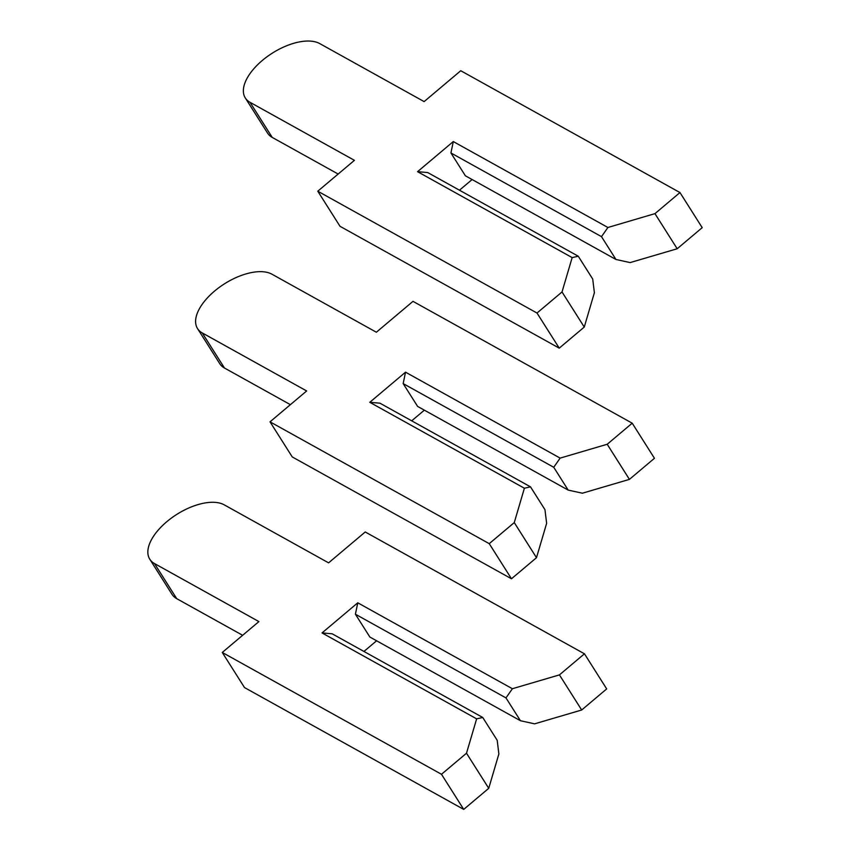 <?xml version="1.0" encoding="UTF-8"?>
<svg xmlns="http://www.w3.org/2000/svg" width="852" height="852" viewBox="0 0 852 852"><rect width="100%" height="100%" fill="white"/><g stroke="black" fill="none" stroke-linecap="round" stroke-linejoin="round"><path stroke-width="1.28" d="M476.641 718.854L482.743 717.48L497.195 740.303L498.867 753.956L488.739 788.313L466.502 753.211L476.641 718.854L322.035 632.929L357.776 602.801L512.382 688.725L559.434 674.89L581.671 710.004L606.688 688.917L584.451 653.803L365.231 531.978L328.595 562.852L224.182 504.821A46.807 23.43 -32.3 0 0 171.657 517.888A46.807 23.43 -32.3 0 0 149.792 559.221A46.807 23.43 -32.3 0 0 154.478 563.555L258.901 621.587L222.265 652.462L441.485 774.287L466.502 753.211M482.743 717.48L332.173 633.803L322.035 632.929M363.942 651.45L376.595 640.789M222.265 652.462L244.503 687.564L463.722 809.4L488.739 788.313M149.792 559.221L172.029 594.334A46.807 23.43 -32.3 0 0 176.715 598.658L242.628 635.294M520.434 720.717L369.864 637.04L355.412 614.217L505.981 697.905L520.434 720.717L534.619 723.838L581.671 710.004M505.981 697.905L512.382 688.725M559.434 674.89L584.451 653.803M441.485 774.287L463.722 809.4M355.412 614.217L357.776 602.801M524.395 488.228L530.508 486.854L544.96 509.677L546.633 523.33L536.494 557.687L514.267 522.585L524.395 488.228L369.789 402.304L405.531 372.175L560.137 458.11L607.199 444.265L629.426 479.378L654.453 458.291L632.216 423.188L412.996 301.352L376.36 332.227L271.937 274.195A46.807 23.43 -32.3 0 0 219.422 287.262A46.807 23.43 -32.3 0 0 197.547 328.606A46.807 23.43 -32.3 0 0 202.243 332.93L306.656 390.962L270.02 421.836L489.24 543.661L514.267 522.585M530.508 486.854L379.939 403.177L369.789 402.304M411.697 420.824L424.36 410.163M270.02 421.836L292.257 456.938L511.477 578.774L536.494 557.687M197.547 328.606L219.784 363.708A46.807 23.43 -32.3 0 0 224.481 368.032L290.394 404.668M568.188 490.102L417.618 406.415L403.166 383.592L553.736 467.279L568.188 490.102L582.374 493.212L629.426 479.378M553.736 467.279L560.137 458.11M607.199 444.265L632.216 423.188M489.24 543.661L511.477 578.774M403.166 383.592L405.531 372.175M572.161 257.602L578.263 256.228L592.715 279.051L594.387 292.715L584.259 327.062L562.022 291.959L572.161 257.602L417.555 171.678L453.296 141.56L607.902 227.484L654.954 213.639L677.191 248.752L702.208 227.665L679.971 192.563L460.751 70.727L424.115 101.601L319.702 43.569A46.807 23.43 -32.3 0 0 267.177 56.647A46.807 23.43 -32.3 0 0 245.312 97.98A46.807 23.43 -32.3 0 0 249.998 102.304L354.421 160.336L317.785 191.21L537.005 313.035L562.022 291.959M578.263 256.228L427.693 172.551L417.555 171.678M459.462 190.198L472.114 179.538M317.785 191.21L340.023 226.312L559.242 348.148L584.259 327.062M245.312 97.98L267.549 133.082A46.807 23.43 -32.3 0 0 272.235 137.417L338.148 174.042M615.953 259.477L465.384 175.789L450.932 152.966L601.501 236.654L615.953 259.477L630.139 262.586L677.191 248.752M601.501 236.654L607.902 227.484M654.954 213.639L679.971 192.563M537.005 313.035L559.242 348.148M450.932 152.966L453.296 141.56M154.478 563.555L176.715 598.658M202.243 332.93L224.481 368.032M249.998 102.304L272.235 137.417"/></g></svg>
